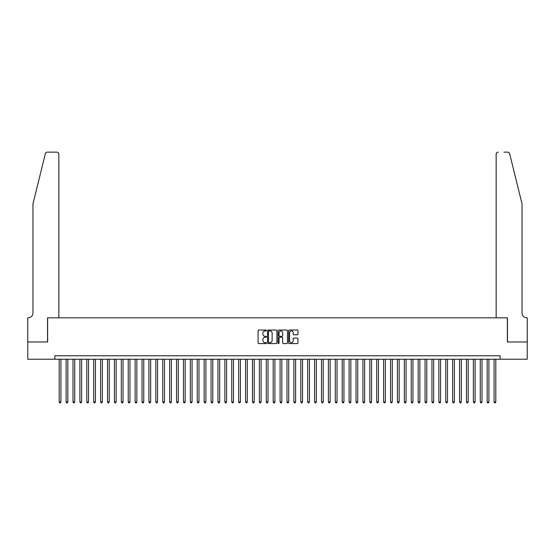 <?xml version="1.0" encoding="UTF-8"?>
<svg xmlns="http://www.w3.org/2000/svg" width="555" height="555" viewBox="0 0 555 555"><rect width="100%" height="100%" fill="white"/><g stroke="black" fill="none" stroke-linecap="round" stroke-linejoin="round"><path stroke-width="0.83" d="M266.455 330.496A0.472 0.472 0 0 0 265.984 330.024L258.783 330.024A0.68 0.68 0 0 0 258.103 330.697L258.103 342.893A0.68 0.68 0 0 0 258.783 343.573L265.984 343.573A0.472 0.472 0 0 0 266.455 343.101A0.472 0.472 0 0 0 265.984 342.622L265.047 342.622A2.171 2.171 0 0 1 262.883 340.458L262.883 339.438A2.171 2.171 0 0 1 265.047 337.274L265.984 337.274A0.472 0.472 0 0 0 266.455 336.795A0.472 0.472 0 0 0 265.984 336.323L265.047 336.323A2.171 2.171 0 0 1 262.883 334.152L262.883 333.139A2.171 2.171 0 0 1 265.047 330.967L265.984 330.967A0.472 0.472 0 0 0 266.455 330.496M297.3 334.797A0.68 0.68 0 0 0 297.979 334.117L297.979 330.697A0.68 0.68 0 0 0 297.3 330.024L289.308 330.024A0.68 0.68 0 0 0 288.628 330.697L288.628 342.893A0.68 0.68 0 0 0 289.308 343.573L297.3 343.573A0.68 0.68 0 0 0 297.979 342.893L297.979 338.765A0.68 0.68 0 0 0 297.3 338.085L293.879 338.085A0.68 0.68 0 0 0 293.2 338.765L293.2 340.812A1.811 1.811 0 0 1 291.389 342.622A1.811 1.811 0 0 1 289.578 340.812L289.578 332.785A1.811 1.811 0 0 1 291.389 330.967A1.811 1.811 0 0 1 293.2 332.785L293.2 334.117A0.68 0.68 0 0 0 293.879 334.797L297.3 334.797M54.876 359.231L27.785 359.231L27.785 341.977L47.633 341.977L47.633 317.814L507.367 317.814L507.367 341.977L527.215 341.977L527.215 359.231L500.124 359.231L500.124 355.783L54.876 355.783L54.876 359.231L500.124 359.231M276.91 330.697A0.68 0.68 0 0 0 276.23 330.024L268.231 330.024A0.68 0.68 0 0 0 267.559 330.697L267.559 342.893A0.68 0.68 0 0 0 268.231 343.573L276.23 343.573A0.68 0.68 0 0 0 276.91 342.893L276.91 330.697M278.77 330.024L286.769 330.024A0.68 0.68 0 0 1 287.441 330.697L287.441 342.893A0.68 0.68 0 0 1 286.769 343.573L283.341 343.573A0.68 0.68 0 0 1 282.668 342.893L282.668 337.946A0.68 0.68 0 0 0 281.989 337.274L279.72 337.274A0.68 0.68 0 0 0 279.04 337.946L279.04 343.101A0.472 0.472 0 0 1 278.568 343.573A0.472 0.472 0 0 1 278.09 343.101L278.09 330.697A0.68 0.68 0 0 1 278.77 330.024M268.981 330.967A0.472 0.472 0 0 0 268.502 331.446L268.502 342.151A0.472 0.472 0 0 0 268.981 342.622L269.959 342.622A2.171 2.171 0 0 0 272.13 340.458L272.13 333.139A2.171 2.171 0 0 0 269.959 330.967L268.981 330.967M282.668 332.813A1.811 1.811 0 0 0 280.851 331.002A1.811 1.811 0 0 0 279.04 332.813L279.04 335.643A0.68 0.68 0 0 0 279.72 336.323L281.989 336.323A0.68 0.68 0 0 0 282.668 335.643L282.668 332.813M59.191 359.231L59.191 401.959L60.918 401.959L60.918 359.231M60.918 401.959L60.398 402.861L59.711 402.861L59.191 401.959M45.343 153.714C45.871 152.583 45.871 152.583 45.343 153.714C45.871 152.583 45.871 152.583 45.343 153.714L32.96 203.914L32.96 312.978A4.835 4.835 0 0 1 28.132 317.814L27.75 317.814L27.75 341.977L47.529 341.977L47.529 317.814L58.851 317.814L58.851 154.214A2.074 2.074 0 0 0 56.776 152.139L47.355 152.139A2.074 2.074 0 0 0 45.343 153.714M51.046 152.139L56.776 152.139C58.025 152.271 58.719 152.965 58.851 154.214L58.851 317.814M32.96 312.978A4.835 4.835 0 0 1 28.132 317.814M518.238 188.52L509.656 153.714L522.04 203.914L522.04 312.978A4.835 4.835 0 0 0 526.868 317.814L527.25 317.814L527.25 341.977L507.471 341.977L507.471 317.814L496.149 317.814L496.149 154.214L496.149 317.814M503.954 152.139L507.645 152.139A2.074 2.074 0 0 1 509.656 153.714M498.223 152.139A2.074 2.074 0 0 0 496.149 154.214C496.281 152.965 496.975 152.271 498.223 152.139M522.04 312.978A4.835 4.835 0 0 0 526.868 317.814M66.094 359.231L66.094 401.959L67.821 401.959L67.821 359.231M67.821 401.959L67.301 402.861L66.614 402.861L66.094 401.959M72.996 359.231L72.996 401.959L74.724 401.959L74.724 359.231M74.724 401.959L74.21 402.861L73.517 402.861L72.996 401.959M79.899 359.231L79.899 401.959L81.627 401.959L81.627 359.231M81.627 401.959L81.113 402.861L80.419 402.861L79.899 401.959M86.802 359.231L86.802 401.959L88.529 401.959L88.529 359.231M88.529 401.959L88.016 402.861L87.322 402.861L86.802 401.959M93.705 359.231L93.705 401.959L95.432 401.959L95.432 359.231M95.432 401.959L94.919 402.861L94.225 402.861L93.705 401.959M100.608 359.231L100.608 401.959L102.335 401.959L102.335 359.231M102.335 401.959L101.822 402.861L101.128 402.861L100.608 401.959M107.517 359.231L107.517 401.959L109.238 401.959L109.238 359.231M109.238 401.959L108.724 402.861L108.031 402.861L107.517 401.959M114.42 359.231L114.42 401.959L116.141 401.959L116.141 359.231M116.141 401.959L115.627 402.861L114.934 402.861L114.42 401.959M121.323 359.231L121.323 401.959L123.044 401.959L123.044 359.231M123.044 401.959L122.53 402.861L121.836 402.861L121.323 401.959M128.226 359.231L128.226 401.959L129.946 401.959L129.946 359.231M129.946 401.959L129.433 402.861L128.739 402.861L128.226 401.959M135.129 359.231L135.129 401.959L136.849 401.959L136.849 359.231M136.849 401.959L136.336 402.861L135.642 402.861L135.129 401.959M142.031 359.231L142.031 401.959L143.752 401.959L143.752 359.231M143.752 401.959L143.239 402.861L142.545 402.861L142.031 401.959M148.934 359.231L148.934 401.959L150.655 401.959L150.655 359.231M150.655 401.959L150.141 402.861L149.448 402.861L148.934 401.959M155.837 359.231L155.837 401.959L157.558 401.959L157.558 359.231M157.558 401.959L157.044 402.861L156.35 402.861L155.837 401.959M162.74 359.231L162.74 401.959L164.46 401.959L164.46 359.231M164.46 401.959L163.947 402.861L163.253 402.861L162.74 401.959M169.643 359.231L169.643 401.959L171.363 401.959L171.363 359.231M171.363 401.959L170.85 402.861L170.156 402.861L169.643 401.959M176.545 359.231L176.545 401.959L178.273 401.959L178.273 359.231M178.273 401.959L177.753 402.861L177.059 402.861L176.545 401.959M183.448 359.231L183.448 401.959L185.176 401.959L185.176 359.231M185.176 401.959L184.655 402.861L183.962 402.861L183.448 401.959M190.351 359.231L190.351 401.959L192.079 401.959L192.079 359.231M192.079 401.959L191.558 402.861L190.864 402.861L190.351 401.959M197.254 359.231L197.254 401.959L198.981 401.959L198.981 359.231M198.981 401.959L198.461 402.861L197.767 402.861L197.254 401.959M204.157 359.231L204.157 401.959L205.884 401.959L205.884 359.231M205.884 401.959L205.364 402.861L204.67 402.861L204.157 401.959M211.06 359.231L211.06 401.959L212.787 401.959L212.787 359.231M212.787 401.959L212.267 402.861L211.58 402.861L211.06 401.959M217.962 359.231L217.962 401.959L219.69 401.959L219.69 359.231M219.69 401.959L219.169 402.861L218.483 402.861L217.962 401.959M224.865 359.231L224.865 401.959L226.593 401.959L226.593 359.231M226.593 401.959L226.072 402.861L225.385 402.861L224.865 401.959M231.768 359.231L231.768 401.959L233.495 401.959L233.495 359.231M233.495 401.959L232.975 402.861L232.288 402.861L231.768 401.959M238.671 359.231L238.671 401.959L240.398 401.959L240.398 359.231M240.398 401.959L239.878 402.861L239.191 402.861L238.671 401.959M245.574 359.231L245.574 401.959L247.301 401.959L247.301 359.231M247.301 401.959L246.781 402.861L246.094 402.861L245.574 401.959M252.476 359.231L252.476 401.959L254.204 401.959L254.204 359.231M254.204 401.959L253.684 402.861L252.997 402.861L252.476 401.959M259.379 359.231L259.379 401.959L261.107 401.959L261.107 359.231M261.107 401.959L260.586 402.861L259.9 402.861L259.379 401.959M266.282 359.231L266.282 401.959L268.01 401.959L268.01 359.231M268.01 401.959L267.489 402.861L266.802 402.861L266.282 401.959M273.185 359.231L273.185 401.959L274.912 401.959L274.912 359.231M274.912 401.959L274.392 402.861L273.705 402.861L273.185 401.959M280.088 359.231L280.088 401.959L281.815 401.959L281.815 359.231M281.815 401.959L281.295 402.861L280.608 402.861L280.088 401.959M286.99 359.231L286.99 401.959L288.718 401.959L288.718 359.231M288.718 401.959L288.198 402.861L287.511 402.861L286.99 401.959M293.893 359.231L293.893 401.959L295.621 401.959L295.621 359.231M295.621 401.959L295.1 402.861L294.414 402.861L293.893 401.959M300.796 359.231L300.796 401.959L302.524 401.959L302.524 359.231M302.524 401.959L302.003 402.861L301.316 402.861L300.796 401.959M307.699 359.231L307.699 401.959L309.426 401.959L309.426 359.231M309.426 401.959L308.906 402.861L308.219 402.861L307.699 401.959M314.602 359.231L314.602 401.959L316.329 401.959L316.329 359.231M316.329 401.959L315.809 402.861L315.122 402.861L314.602 401.959M321.505 359.231L321.505 401.959L323.232 401.959L323.232 359.231M323.232 401.959L322.712 402.861L322.025 402.861L321.505 401.959M328.407 359.231L328.407 401.959L330.135 401.959L330.135 359.231M330.135 401.959L329.615 402.861L328.928 402.861L328.407 401.959M335.31 359.231L335.31 401.959L337.038 401.959L337.038 359.231M337.038 401.959L336.517 402.861L335.83 402.861L335.31 401.959M342.213 359.231L342.213 401.959L343.94 401.959L343.94 359.231M343.94 401.959L343.42 402.861L342.733 402.861L342.213 401.959M349.116 359.231L349.116 401.959L350.843 401.959L350.843 359.231M350.843 401.959L350.33 402.861L349.636 402.861L349.116 401.959M356.019 359.231L356.019 401.959L357.746 401.959L357.746 359.231M357.746 401.959L357.233 402.861L356.539 402.861L356.019 401.959M362.921 359.231L362.921 401.959L364.649 401.959L364.649 359.231M364.649 401.959L364.135 402.861L363.442 402.861L362.921 401.959M369.824 359.231L369.824 401.959L371.552 401.959L371.552 359.231M371.552 401.959L371.038 402.861L370.345 402.861L369.824 401.959M376.727 359.231L376.727 401.959L378.454 401.959L378.454 359.231M378.454 401.959L377.941 402.861L377.247 402.861L376.727 401.959M383.637 359.231L383.637 401.959L385.357 401.959L385.357 359.231M385.357 401.959L384.844 402.861L384.15 402.861L383.637 401.959M390.54 359.231L390.54 401.959L392.26 401.959L392.26 359.231M392.26 401.959L391.747 402.861L391.053 402.861L390.54 401.959M397.442 359.231L397.442 401.959L399.163 401.959L399.163 359.231M399.163 401.959L398.65 402.861L397.956 402.861L397.442 401.959M404.345 359.231L404.345 401.959L406.066 401.959L406.066 359.231M406.066 401.959L405.552 402.861L404.859 402.861L404.345 401.959M411.248 359.231L411.248 401.959L412.969 401.959L412.969 359.231M412.969 401.959L412.455 402.861L411.761 402.861L411.248 401.959M418.151 359.231L418.151 401.959L419.871 401.959L419.871 359.231M419.871 401.959L419.358 402.861L418.664 402.861L418.151 401.959M425.054 359.231L425.054 401.959L426.774 401.959L426.774 359.231M426.774 401.959L426.261 402.861L425.567 402.861L425.054 401.959M431.956 359.231L431.956 401.959L433.677 401.959L433.677 359.231M433.677 401.959L433.164 402.861L432.47 402.861L431.956 401.959M438.859 359.231L438.859 401.959L440.58 401.959L440.58 359.231M440.58 401.959L440.066 402.861L439.373 402.861L438.859 401.959M445.762 359.231L445.762 401.959L447.483 401.959L447.483 359.231M447.483 401.959L446.969 402.861L446.275 402.861L445.762 401.959M452.665 359.231L452.665 401.959L454.392 401.959L454.392 359.231M454.392 401.959L453.872 402.861L453.178 402.861L452.665 401.959M459.568 359.231L459.568 401.959L461.295 401.959L461.295 359.231M461.295 401.959L460.775 402.861L460.081 402.861L459.568 401.959M466.471 359.231L466.471 401.959L468.198 401.959L468.198 359.231M468.198 401.959L467.678 402.861L466.984 402.861L466.471 401.959M473.373 359.231L473.373 401.959L475.101 401.959L475.101 359.231M475.101 401.959L474.581 402.861L473.887 402.861L473.373 401.959M480.276 359.231L480.276 401.959L482.004 401.959L482.004 359.231M482.004 401.959L481.483 402.861L480.79 402.861L480.276 401.959M487.179 359.231L487.179 401.959L488.906 401.959L488.906 359.231M488.906 401.959L488.386 402.861L487.699 402.861L487.179 401.959M494.082 359.231L494.082 401.959L495.809 401.959L495.809 359.231M495.809 401.959L495.289 402.861L494.602 402.861L494.082 401.959"/></g></svg>
